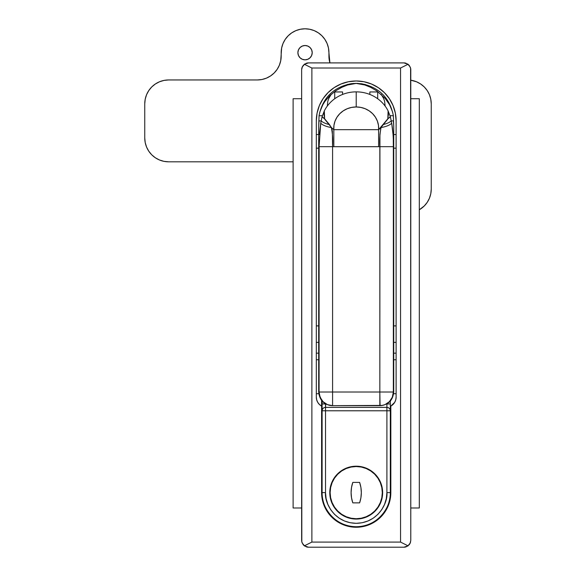 <?xml version="1.0" encoding="UTF-8"?>
<svg xmlns="http://www.w3.org/2000/svg" width="576" height="576" viewBox="0 0 576 576"><rect width="100%" height="100%" fill="white"/><g stroke="black" fill="none" stroke-linecap="round" stroke-linejoin="round"><path stroke-width="0.86" d="M318.802 393.725L316.31 393.725L318.802 393.725M317.074 113.098L316.31 120.881A39.902 39.902 0 0 1 356.213 80.978A39.902 39.902 0 0 1 396.115 120.881L396.115 397.138A10.231 10.231 0 0 1 390.83 406.094L390.83 492.631A34.618 34.618 0 0 1 356.213 527.249A34.618 34.618 0 0 1 321.595 492.631L321.595 400.428L321.595 492.631L322.258 499.385L324.23 505.879L327.427 511.862L331.733 517.111L336.982 521.417L342.965 524.614L349.459 526.586L356.213 527.249L362.966 526.586L369.461 524.614L375.444 521.417L380.686 517.111L384.991 511.862L388.195 505.879L390.161 499.385L390.83 492.631L390.83 406.094L394.697 402.336L395.755 399.83L396.115 397.138L396.115 120.881L395.345 113.098L393.077 105.617L389.39 98.712L384.43 92.671L378.382 87.703L371.484 84.017L363.996 81.749L356.213 80.978L348.422 81.749L340.942 84.017L334.044 87.703L327.996 92.671L323.035 98.712L319.342 105.617L317.074 113.098L316.31 120.881L316.31 397.138L316.67 399.83L317.729 402.336L319.406 404.474L321.595 406.094A10.231 10.231 0 0 1 316.31 397.138L316.67 399.83M396.115 393.725L393.617 393.725L396.115 393.725M410.263 67.118L407.75 64.058L403.956 62.906L308.462 62.906L304.373 64.267L311.875 68.018L400.55 68.018L400.55 542.081L311.875 542.081L311.875 68.018L400.55 68.018L400.55 542.081L408.053 545.839L410.062 543.427L410.782 540.382L410.594 68.162L409.198 65.354L408.053 64.267L400.55 68.018L408.053 64.267L403.956 62.906L308.462 62.906L304.675 64.058L302.162 67.118M302.162 542.988L304.675 546.048L308.462 547.2L403.956 547.2L407.75 546.048L410.263 542.988M410.501 542.297L410.623 541.843M410.623 68.263L410.501 67.81M301.918 67.802L301.802 68.263M301.802 541.843L301.918 542.297M306.31 63.252L308.462 62.906A6.818 6.818 0 0 0 306.31 63.252L303.228 65.354L301.824 68.162L301.644 69.725L301.824 541.944L303.228 544.752L304.373 545.839L308.462 547.2L403.956 547.2L408.053 545.839L400.55 542.081L311.875 542.081L304.373 545.839L311.875 542.081L311.875 68.018L304.373 64.267L302.364 66.679L301.644 69.725L301.644 540.382L301.824 541.944L303.228 544.752L306.31 546.847A6.818 6.818 0 0 0 308.462 547.2L306.31 546.847M406.116 546.847L403.956 547.2A6.818 6.818 0 0 0 406.116 546.847L409.198 544.752L410.062 543.427L410.782 540.382L410.782 69.725A6.818 6.818 0 0 0 410.594 68.162L410.782 69.725M393.725 134.525L396.115 134.525L393.725 134.525M316.31 134.525L318.694 134.525L316.31 134.525M396.115 148.169L393.725 148.169L396.115 148.169M316.31 148.169L318.694 148.169L316.31 148.169M396.115 325.886L393.725 325.886L396.115 325.886M318.694 325.886L316.31 325.886L318.694 325.886M316.31 342.36L318.694 342.36L316.31 342.36M393.725 342.36L396.115 342.36L393.725 342.36M396.115 353.153L393.725 353.153L396.115 353.153M318.694 353.153L316.31 353.153L318.694 353.153M316.31 359.741L318.694 359.741L316.31 359.741M393.725 359.741L396.115 359.741L393.725 359.741M316.31 120.881L316.31 397.138M324.23 505.879L327.427 511.862M342.965 524.614L344.016 525.031M362.966 526.586L364.212 526.313M384.991 511.862L388.195 505.879M406.116 63.252A6.818 6.818 0 0 0 403.956 62.906L408.053 64.267L409.198 65.354L410.594 68.162M318.694 126L319.054 115.769L318.694 126M393.718 126L393.365 115.769L393.718 126M333.821 129.665A22.45 21.168 0 0 1 356.213 106.963L356.213 91.865A35.28 33.264 180 0 0 324.317 110.902L324.043 114.847L324.756 119.246L332.446 128.707L333.821 129.665L333.958 125.33L335.03 121.104L336.996 117.18L339.768 113.717L343.231 110.858L347.242 108.72L351.634 107.41L356.213 106.963L360.792 107.41L365.177 108.72L369.187 110.858L372.65 113.717L375.422 117.18L377.388 121.104L378.468 125.33L378.605 129.665L333.821 129.665L378.605 129.665L380.218 128.426L387.662 119.246L388.382 114.847L388.102 110.902A35.28 33.264 180 0 0 356.213 91.865L356.213 106.963A22.45 21.168 0 0 1 378.605 129.665L382.903 124.639L380.959 127.354L379.93 134.496L379.836 392.018L332.582 392.018L332.582 146.671L379.836 146.671L378.605 146.707L378.605 129.665L378.605 146.707L333.821 146.707L333.821 129.665L333.821 146.707L332.582 146.671L332.338 130.975L331.351 127.548L329.515 124.639L331.351 127.548L333.821 129.665M393.703 125.921L393.365 115.682L392.544 111.859L389.585 104.753L385.164 98.402L376.69 90.828L370.577 87.293L364.781 84.974L355.99 83.369M356.429 83.369L347.638 84.974L341.849 87.293L335.729 90.828L329.897 95.594L324.886 101.462L322.834 104.753L319.882 111.859L319.068 115.596C322.654 97.891 333.302 87.271 351.007 83.729L351.007 83.729C333.302 87.271 322.654 97.891 319.068 115.596L318.715 125.921M355.082 83.383L361.411 83.729C379.123 87.271 389.772 97.891 393.35 115.596L393.35 115.582M393.372 115.769L390.038 115.682M322.38 115.682L319.046 115.769M355.205 83.383L356.213 83.369L355.205 83.383M355.45 83.376L356.969 83.376M358.186 83.419L357.336 83.383M393.379 390.269L393.379 347.27L393.422 390.276M319.003 390.276L319.039 347.27M351.108 83.714L354.24 83.419M334.721 91.951L342.569 91.951L334.721 91.951L334.721 98.748L334.721 91.951M369.85 91.951L377.698 91.951L369.85 91.951L369.85 94.45L369.85 91.951M385.142 106.092L384.61 101.268L383.623 98.431L381.197 94.356M365.213 84.47L356.213 83.369L347.206 84.47M331.222 94.356L328.802 98.431L327.816 101.268L327.283 106.092M319.385 134.46L320.738 123.192L319.082 146.671L319.082 392.018L318.694 392.018L319.082 392.018L319.147 140.465M332.338 405.662L332.582 405.662A13.644 13.5 -90 0 1 319.082 392.018L320.105 397.238L323.035 401.666L327.413 404.626L332.582 405.662L332.582 392.018L319.082 392.018L332.582 392.018L332.582 146.671L319.082 146.671L332.582 146.671C333 140.026 332.59 133.654 331.351 127.548A13.644 4.644 -172.8 0 1 320.738 123.192A13.644 4.644 7.2 0 0 331.351 127.548L329.515 124.639A13.644 4.507 -172.2 0 1 321.221 120.881A13.644 4.507 7.8 0 0 329.515 124.639L324.598 118.778A13.644 4.392 -164.5 0 1 322.085 116.698L324.598 118.778L324.317 110.902L322.085 116.698L320.738 123.192L321.221 120.881L319.054 120.881L318.694 126.072L318.694 392.018C319.507 400.306 324.05 404.856 332.338 405.662L380.074 405.662L379.836 392.018L332.582 392.018L332.582 405.662L382.471 405.403L385.006 404.626L389.39 401.666L392.314 397.238L393.343 392.018L393.725 392.018L393.343 392.018L393.343 146.671L393.343 392.018L379.836 392.018L393.343 392.018A13.644 13.5 90 0 1 379.836 405.662L379.836 146.671L393.343 146.671C393.48 138.125 392.926 130.298 391.68 123.192L393.026 134.381M393.271 140.443L393.343 146.671L379.836 146.671C379.426 139.997 379.836 133.625 381.067 127.548A13.644 4.644 -7.2 0 0 391.68 123.192L391.205 120.881L391.68 123.192A13.644 4.644 172.8 0 1 381.067 127.548L382.903 124.639A13.644 4.507 -7.8 0 0 391.205 120.881L390.341 116.698L388.102 110.902L387.828 118.778L390.341 116.698A13.644 4.392 164.5 0 1 387.828 118.778L382.903 124.639A13.644 4.507 172.2 0 0 391.205 120.881L393.365 120.881L393.725 126.05L393.725 392.018C392.918 400.306 388.368 404.856 380.081 405.662M377.698 98.748L377.698 91.951L377.698 98.748M342.569 94.45L342.569 91.951L342.569 94.45M389.354 401.702L392.364 397.274L393.156 394.697M319.27 394.711L321.358 399.65L323.078 401.71M297.893 52.675A7.164 7.164 0 0 1 305.05 45.511A7.164 7.164 0 0 1 312.214 52.675L311.666 49.932L310.118 47.606L307.793 46.058L305.05 45.511L302.314 46.058L299.988 47.606L298.433 49.932L297.893 52.675L298.433 55.411L299.988 57.737L302.314 59.292L305.05 59.839L307.793 59.292L310.118 57.737L311.666 55.411L312.214 52.675A7.164 7.164 0 0 1 305.05 59.839A7.164 7.164 0 0 1 297.893 52.675L298.03 51.278M145.217 99.173L144.756 103.831L144.756 137.938A23.875 23.875 0 0 0 168.631 161.813L293.119 161.813L168.631 161.813L163.973 161.352L159.494 159.991L155.369 157.788L151.747 154.822L148.781 151.2L146.578 147.074L145.217 142.596L144.756 137.938L144.756 103.831L145.217 99.173L146.578 94.694L148.781 90.569L151.747 86.947L155.369 83.981L159.494 81.778L163.973 80.417L168.631 79.956L257.306 79.956L261.965 79.502L266.443 78.142L270.569 75.931L274.183 72.965L277.157 69.35L279.36 65.218L280.721 60.739L281.635 48.017L282.996 43.538L285.199 39.413L288.173 35.791L291.787 32.825L295.92 30.614L300.398 29.261L305.05 28.8L309.708 29.261L314.186 30.614L318.319 32.825L321.934 35.791L324.9 39.413L327.11 43.538L328.464 48.017L329.918 62.906A23.875 23.875 0 0 1 328.925 56.081L329.386 60.739M431.244 189.094L431.244 103.831A23.875 23.875 0 0 0 410.782 80.201L416.506 81.778L420.631 83.981L424.253 86.947L427.219 90.569L429.422 94.694L430.783 99.173L431.244 103.831L431.244 189.094L430.783 193.752L429.422 198.23L427.219 202.356L424.253 205.978L419.306 209.772A23.875 23.875 0 0 0 431.244 189.094L430.783 193.752M151.747 86.947L155.369 83.981M266.443 78.142L270.569 75.931L274.183 72.965M280.721 60.739L281.182 56.081A23.875 23.875 0 0 1 257.306 79.956L168.631 79.956A23.875 23.875 0 0 0 144.756 103.831M328.925 56.081L328.925 52.675A23.875 23.875 0 0 0 305.05 28.8A23.875 23.875 0 0 0 281.182 52.675L281.635 48.017M300.398 29.261L305.05 28.8L309.708 29.261M324.9 39.413L327.11 43.538L328.464 48.017M303.653 45.648L302.314 46.058M299.988 47.606L298.433 49.932M298.433 55.411L299.095 56.65M281.182 52.675L281.182 56.081M293.119 507.982L293.119 98.719L301.644 98.719L293.119 98.719L293.119 507.982L301.644 507.982L293.119 507.982M410.782 507.982L419.306 507.982L410.782 507.982M410.782 98.719L419.306 98.719L419.306 507.982L419.306 98.719L410.782 98.719M382.644 492.631A26.431 26.431 0 0 1 356.213 519.062A26.431 26.431 0 0 1 329.782 492.631L330.286 487.476L331.79 482.515L334.231 477.95L337.522 473.94L341.525 470.657L346.097 468.209L351.05 466.711L356.213 466.2L361.368 466.711L366.329 468.209L370.894 470.657L374.904 473.94L378.187 477.95L380.628 482.515L382.133 487.476L382.644 492.631L382.133 497.786L380.628 502.747L378.187 507.319L374.904 511.322L370.894 514.606L366.329 517.054L361.368 518.558L356.213 519.062L351.05 518.558L346.097 517.054L341.525 514.606L337.522 511.322L334.231 507.319L331.79 502.747L330.286 497.786L329.782 492.631A26.431 26.431 0 0 1 356.213 466.2A26.431 26.431 0 0 1 382.644 492.631M390.319 492.631A34.106 34.106 0 0 1 356.213 526.738A34.106 34.106 0 0 1 322.106 492.631L322.106 401.047L322.106 492.631C320.731 502.61 330.97 526.27 356.213 526.738C381.456 526.27 391.687 502.61 390.319 492.631L390.319 410.782L390.319 492.631L386.906 492.631L386.906 410.782L325.519 410.782L325.519 492.631L326.102 498.622L327.852 504.374L330.689 509.688L334.505 514.339L339.156 518.155L344.462 520.992L350.222 522.734L356.213 523.325L362.196 522.734L367.956 520.992L373.262 518.155L377.914 514.339L381.73 509.688L384.566 504.374L386.316 498.622L386.906 492.631L390.319 492.631M390.319 401.047L390.319 410.782L386.906 410.782L386.906 492.631C388.138 501.61 378.929 522.907 356.213 523.325C333.49 522.907 324.281 501.61 325.519 492.631L322.106 492.631L325.519 492.631L325.519 410.782L390.319 410.782C390.11 408.708 388.98 407.57 386.906 407.369L325.519 407.369L325.519 410.782L322.106 410.782L325.519 410.782L325.519 407.369C323.446 407.57 322.308 408.708 322.106 410.782A3.413 3.413 0 0 1 325.519 407.369L325.735 403.956L322.106 403.956L325.519 403.834L325.519 407.369L386.906 407.369L386.906 410.782L386.906 407.369A3.413 3.413 0 0 1 390.319 410.782L390.319 403.956L386.906 403.956L386.906 407.369L386.906 403.956L390.319 403.956L390.319 401.047M334.231 477.95L337.522 473.94M374.904 473.94L378.187 477.95M378.187 507.319L374.904 511.322M351.05 518.558L346.097 517.054M359.618 482.4L352.8 482.4A31.55 31.55 0 0 0 352.8 502.862A31.55 31.55 0 0 1 352.8 482.4L359.618 482.4A31.55 31.55 0 0 1 361.325 492.631L360.9 497.815L359.618 502.862L352.8 502.862L351.526 497.815L351.094 492.631L351.526 487.447L352.8 482.4L359.618 482.4L360.9 487.447L361.325 492.631A31.55 31.55 0 0 1 359.618 502.862A31.55 31.55 0 0 0 361.325 492.631L360.9 487.447M330.12 492.631A26.093 26.093 0 0 1 356.213 466.538A26.093 26.093 0 0 1 382.298 492.631A26.093 26.093 0 0 1 356.213 518.724A26.093 26.093 0 0 1 330.12 492.631L330.624 497.722L332.107 502.618L334.519 507.125L337.759 511.078L341.712 514.325L346.226 516.737L351.122 518.22L356.213 518.724L361.303 518.22L366.192 516.737L370.706 514.325L374.659 511.078L377.906 507.125L380.318 502.618L381.802 497.722L382.298 492.631L381.802 487.541L380.318 482.645L377.906 478.138L374.659 474.185L370.706 470.938L366.192 468.526L361.303 467.042L356.213 466.538L351.122 467.042L346.226 468.526L341.712 470.938L337.759 474.185L334.519 478.138L332.107 482.645L330.624 487.541L330.12 492.631M377.906 478.138L374.659 474.185L370.706 470.938M341.712 470.938L337.759 474.185L334.519 478.138M334.519 507.125L337.759 511.078L341.712 514.325M370.706 514.325L374.659 511.078L377.906 507.125M352.8 502.862L359.618 502.862L352.8 502.862M351.526 487.447L351.094 492.631L351.526 497.815M360.9 497.815L361.325 492.631"/></g></svg>
